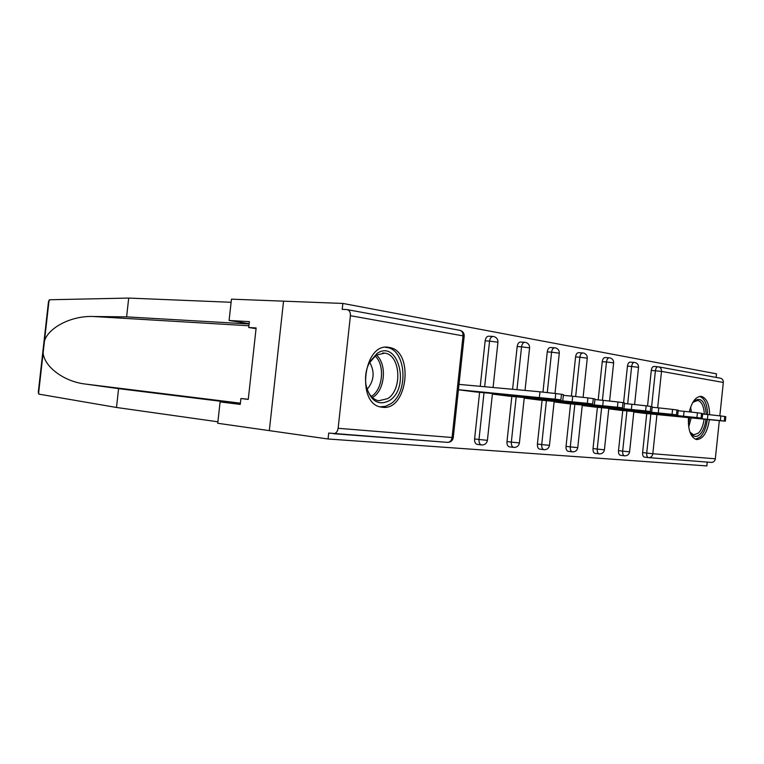 <?xml version="1.0" encoding="UTF-8"?>
<svg xmlns="http://www.w3.org/2000/svg" width="764" height="764" viewBox="0 0 764 764"><rect width="100%" height="100%" fill="white"/><g stroke="black" fill="none" stroke-linecap="round" stroke-linejoin="round"><path stroke-width="1.15" d="M709.651 414.709C709.317 404.156 706.585 398.063 701.438 396.421L701.371 396.411C696.014 396.306 691.983 401.444 689.3 411.844M688.431 417.698C687.992 430.132 690.666 437.4 696.453 439.51L696.844 439.567C703.176 438.956 707.349 432.357 709.364 419.77M388.933 347.41C363.731 341.699 355.718 404.032 381.312 407.107L382.43 407.269C407.699 411.118 414.451 350.495 389.124 347.448L388.933 347.41M249.15 323.659L229.095 320.488L249.379 321.625L248.73 327.508L256.131 327.957L248.262 399.4L240.899 398.522L240.249 404.414L220.099 401.902L217.74 423.275L269.32 430.629L283.549 301.159L342.864 303.442L342.215 309.363L346.837 309.563C349.358 310.069 350.552 312.113 350.409 315.704L338.127 428.298L452.068 437.505L463.022 335.854L350.409 315.704M716.107 377.416L716.489 373.825L342.864 303.442M338.127 428.298C337.545 431.641 336.036 433.446 333.601 433.713L447.685 442.375L328.701 433.064L328.062 438.994L269.32 430.629L283.549 301.159L231.454 299.154L229.095 320.488M658.788 366.882L720.08 378.142C722.286 378.581 723.365 380.014 723.327 382.458L719.831 415.826M719.316 420.754L715.324 458.792C714.903 461.055 713.633 462.258 711.523 462.411L711.188 462.382M707.225 462.077L706.824 465.925L328.062 438.994M476.278 392.037L458.419 389.774M644.415 457.111L644.281 457.092C643.021 456.624 642.467 455.115 642.61 452.574L646.736 413.572M647.538 405.999L651.291 370.416C651.702 367.818 652.59 366.51 653.955 366.472L657.833 366.739L653.955 366.472M623.586 402.743L627.454 366.176C627.884 363.511 628.82 362.155 630.252 362.126L630.281 362.136M620.425 455.277L620.282 455.258C618.955 454.771 618.362 453.224 618.515 450.617L622.755 410.526M598.193 399.897L602.252 361.687C602.701 358.946 603.684 357.562 605.203 357.533L605.231 357.542M595.061 453.348L594.908 453.329C593.504 452.823 592.874 451.228 593.026 448.544L597.41 407.308M571.396 396.105L575.569 356.931C576.027 354.114 577.068 352.701 578.673 352.681L582.655 352.93M568.215 451.304L568.034 451.285C566.554 450.75 565.885 449.108 566.038 446.357L570.565 403.889M542.965 392.085L547.263 351.898C547.74 348.995 548.839 347.534 550.548 347.524L554.54 347.773M539.728 449.137L539.537 449.108C537.971 448.554 537.264 446.864 537.417 444.027L542.087 400.269M512.596 389.287L517.18 346.541C517.677 343.552 518.832 342.052 520.656 342.052L524.658 342.291M509.464 446.825L509.263 446.806C507.592 446.224 506.838 444.476 506.99 441.554L511.832 396.421M480.25 386.326L485.15 340.839C485.675 337.755 486.897 336.217 488.836 336.217L492.847 336.447M477.252 444.371L477.022 444.342C475.246 443.731 474.444 441.926 474.597 438.928L479.611 392.324M492.379 394.081L508.709 396.124M539.155 400.011L524.209 398.111M567.805 403.64L554.101 401.902M594.803 407.069L582.235 405.474M608.765 408.836L620.292 410.287M633.814 412.016L644.405 413.343M555.151 399.142L560.881 399.887L561.483 394.3L555.753 393.527L555.151 399.142L458.429 389.707M560.881 399.887L475.418 391.922M504.164 394.205L541.122 398.006L504.164 394.205M539.374 397.423L539.976 391.798L459.002 384.378M539.976 391.798L555.753 393.527M561.483 394.3L563.412 394.644L562.82 400.193M587.344 403.325L592.692 404.022L593.265 398.627L587.917 397.901L587.344 403.325L492.388 394.004M592.692 404.022L507.898 396.048M537.102 398.436L573.201 402.141L537.102 398.436M572.112 401.663L572.694 396.229L563.335 395.36M572.694 396.229L587.917 397.901M593.265 398.627L594.984 398.923L594.421 404.29M617.427 407.231L622.431 407.88L622.985 402.657L617.981 401.979L617.427 407.231L524.219 398.034M622.431 407.88L538.4 399.916M567.948 402.389L603.216 406.018L567.948 402.389M602.71 405.627L603.274 400.365L594.917 399.591M603.274 400.365L617.981 401.979M622.985 402.657L624.522 402.934L623.978 408.129M645.609 410.898L650.298 411.509L650.832 406.448L646.143 405.808L645.609 410.898L554.11 401.826M650.298 411.509L567.089 403.554M596.894 406.095L631.37 409.657L596.894 406.095M631.37 409.342L631.914 404.252L624.465 403.545M631.914 404.252L646.143 405.808M650.832 406.448L652.217 406.687L651.692 411.72M672.053 414.327L676.465 414.9L676.98 410.001L672.578 409.399L672.053 414.327L582.244 405.388M676.465 414.9L594.125 406.983M624.102 409.59L657.823 413.066L624.102 409.59M658.272 412.827L658.797 407.89L652.16 407.26M658.797 407.89L672.578 409.399M676.98 410.001L678.231 410.22L677.716 415.1M696.93 417.564L701.085 418.099L701.581 413.343L697.436 412.78L696.93 417.564L608.774 408.75M701.085 418.099L619.661 410.22M649.744 412.875L682.729 416.284L649.744 412.875M683.57 416.103L684.076 411.309L678.174 410.755M684.076 411.309L697.436 412.78M701.581 413.343L702.708 413.544L702.211 418.271M377.101 353.426C398.111 338.939 410.564 387.472 389.63 400.47C378.677 406.104 370.893 401.415 366.271 386.403C364.667 377.884 365.727 369.843 369.442 362.279L377.101 353.426M365.87 384.149L366.137 385.572C368.238 394.243 372.383 399.314 378.572 400.804L387.759 398.607C402.618 389.554 400.489 354.821 384.827 353.121L376.155 355.088L369.069 363.282L367.436 367.035M367.169 389.268C374.14 380.825 374.971 371.81 369.642 362.241M380.033 406.811L385.381 406.372L390.547 403.898C408.912 392.591 406.257 349.606 386.832 347.477L385.467 347.314M692.394 403.134L694.256 400.957C701.066 396.85 705.067 401.32 706.242 414.384M705.984 419.436C705.086 426.159 703.061 431.154 699.9 434.439C696.061 437.762 692.757 436.941 689.978 431.956L689.653 431.249M690.15 432.29L693.741 434.878L698.449 433.073C701.362 430.056 703.243 425.443 704.074 419.245M704.312 414.193C703.873 406.209 701.677 401.625 697.733 400.422L693.091 402.208M695.46 439.233L700.321 436.884C703.959 433.092 706.289 427.315 707.302 419.57M707.588 414.508C707.263 404.261 704.618 398.235 699.643 396.43M249.112 323.984L126.604 316.869L128.705 298.075L49.794 299.755L48.504 301.503L38.276 392.324L39.165 394.176L116.491 407.47L118.592 388.637L240.326 403.707M126.604 316.869L93.265 316.497C70.823 315.618 48.419 327.899 44.484 340.906L43.137 352.882C44.092 366.252 63.412 381.647 85.692 384.091L118.592 388.637M128.705 298.075L231.11 302.277M240.316 403.803L220.099 401.902M116.491 407.47L217.902 421.795M248.73 327.508L256.055 328.644M248.281 399.247L240.899 398.522M720.366 420.601L724.282 421.117L724.769 416.495L720.853 415.96L720.366 420.601L633.824 411.92M724.282 421.117L643.804 413.286M673.934 415.969L706.222 419.321L673.934 415.969M707.407 419.188L707.894 414.537L702.66 414.04M707.894 414.537L720.853 415.96M724.769 416.495L725.79 416.676L725.313 421.27M453.272 437.562C452.66 440.618 450.798 442.222 447.685 442.375C450.072 442.146 451.534 440.522 452.068 437.505L453.272 437.562L464.197 336.179C464.283 333.247 462.936 331.309 460.138 330.382M464.197 336.179L463.022 335.854C463.127 332.617 461.943 330.755 459.47 330.258L347.534 309.687M723.327 382.458L661.509 371.39L657.67 407.785M656.954 414.585L652.819 453.74L715.324 458.792M642.61 452.574L652.819 453.74C652.37 456.184 651.043 457.483 648.846 457.646L644.405 457.111M658.157 366.768L658.157 366.768C660.44 367.217 661.557 368.764 661.509 371.39L651.291 370.416M474.597 438.928L478.99 439.491L484.013 392.744M484.662 386.727L489.571 341.107L485.15 340.839M493.296 336.475L493.257 336.475C491.319 336.466 490.096 338.013 489.571 341.107L497.947 342.215C498.032 339.378 496.724 337.507 494.031 336.609M487.413 440.322L478.99 439.491C478.837 442.499 479.639 444.314 481.406 444.925L482.008 444.982C485.025 444.829 486.821 443.282 487.413 440.322L492.436 393.555M481.635 444.954L477.022 444.342M506.99 441.554L511.336 442.108L516.187 396.841M516.961 389.688L521.554 346.818L517.18 346.541M537.417 444.027L541.714 444.572L546.403 400.689M547.272 392.524L551.589 352.175L547.263 351.898M566.038 446.357L570.297 446.892L574.834 404.309M575.664 396.516L579.847 357.218L575.569 356.931M593.026 448.544L597.228 449.07L601.621 407.718M602.414 400.288L606.482 361.974L602.252 361.687M618.515 450.617L622.67 451.132L626.919 410.936M627.674 403.85L631.627 366.472L627.454 366.176M644.281 457.092L648.378 457.607C647.118 457.139 646.564 455.63 646.716 453.081L650.842 413.983M651.625 406.563L655.416 370.712C655.827 368.114 656.706 366.796 658.071 366.758M525.059 342.32L525.021 342.31C523.216 342.31 522.051 343.819 521.554 346.818L529.586 347.868C529.662 345.137 528.401 343.322 525.794 342.444M519.415 442.919L511.336 442.108C511.183 445.03 511.937 446.787 513.609 447.37L514.172 447.427C517.104 447.274 518.842 445.775 519.415 442.919L524.257 397.624M513.8 447.398L509.263 446.806M554.903 347.801L554.865 347.792C553.165 347.801 552.066 349.263 551.589 352.175L559.305 353.178C559.382 350.533 558.159 348.785 555.638 347.926M549.469 445.345L541.714 444.572C541.561 447.408 542.268 449.108 543.834 449.662L544.388 449.719C547.225 449.576 548.924 448.124 549.469 445.345L554.158 401.444M544.016 449.69L539.537 449.108M582.98 352.958L582.951 352.949C581.337 352.968 580.306 354.391 579.847 357.218L587.268 358.182C587.344 355.623 586.16 353.923 583.715 353.083M577.756 447.637L570.297 446.892C570.145 449.652 570.803 451.295 572.284 451.83L572.809 451.877C575.578 451.734 577.221 450.33 577.756 447.637L582.283 405.035M572.446 451.849L568.034 451.285M609.51 357.829L609.424 357.819C607.905 357.838 606.922 359.233 606.482 361.974L613.635 362.89C613.712 360.417 612.556 358.765 610.178 357.953M604.419 449.795L597.228 449.07C597.085 451.753 597.706 453.358 599.1 453.864L599.616 453.911C602.299 453.778 603.904 452.403 604.419 449.805L608.803 408.425M599.253 453.883L594.908 453.329M634.445 362.413L634.426 362.413C632.984 362.442 632.057 363.798 631.627 366.472L638.542 367.341C638.599 364.934 637.482 363.339 635.18 362.547M629.593 451.839L622.67 451.132C622.517 453.749 623.099 455.296 624.427 455.783L624.914 455.831C627.54 455.697 629.097 454.37 629.593 451.839L633.853 411.624M624.56 455.802L620.282 455.258M376.27 355.012C387.09 363.54 385.18 389.707 373.214 397.051L372.383 397.576M371.285 396.459L371.667 396.21C383.06 389.22 385.104 364.476 374.99 355.909M690.646 407.116L691.363 412.063M691.172 417.975L688.708 427M688.374 423.8L689.682 417.822M689.863 411.901L689.701 410.182M49.087 300.013L44.484 340.906M43.137 352.882L38.534 393.823M248.921 325.76L93.265 316.497M240.383 403.172L85.692 384.091M386.393 347.257L389.124 347.448M648.378 457.607L711.523 462.411M493.086 387.501L497.947 342.215M525.03 390.423L529.586 347.868M555.008 393.431L559.305 353.178M583.104 397.309L587.268 358.182M605.203 357.533L609.166 357.8M609.596 401.004L613.635 362.89M630.252 362.126L634.187 362.394M634.607 404.509L638.542 367.341M700.598 396.354L701.438 396.421M382.688 352.968L384.827 353.121M366.137 385.572L366.271 386.403M369.069 363.282L369.442 362.279M697.064 400.365L697.733 400.422"/></g></svg>
